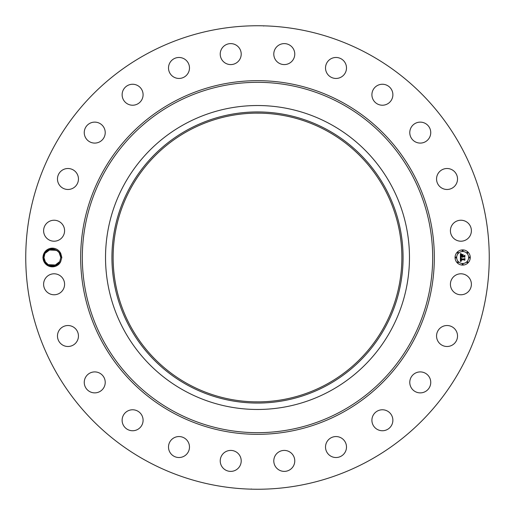 <?xml version="1.0" encoding="UTF-8"?>
<svg xmlns="http://www.w3.org/2000/svg" width="515" height="515" viewBox="0 0 515 515"><rect width="100%" height="100%" fill="white"/><g stroke="black" fill="none" stroke-linecap="round" stroke-linejoin="round"><path stroke-width="0.77" d="M254.165 401.829L259.193 401.861M326.716 130.804A144.367 144.367 0 0 1 384.196 326.716A144.367 144.367 0 0 1 188.284 384.196A144.367 144.367 0 0 1 130.804 188.284A144.367 144.367 0 0 1 326.716 130.804M187.711 129.754A145.565 145.565 0 0 0 129.754 327.289A145.565 145.565 0 0 0 327.289 385.246A145.565 145.565 0 0 0 385.246 187.711A145.565 145.565 0 0 0 187.711 129.754M260.835 113.171L255.646 113.145M330.36 390.866A151.97 151.97 0 0 1 124.134 184.64A151.97 151.97 0 0 1 330.36 124.134A151.97 151.97 0 0 1 390.866 330.36A151.97 151.97 0 0 1 105.53 257.5A151.97 151.97 0 0 1 330.36 124.134A151.97 151.97 0 0 1 330.36 390.866M146.395 460.88A231.75 231.75 0 0 1 54.12 146.395A231.75 231.75 0 0 1 368.605 54.12A231.75 231.75 0 0 1 460.88 368.605A231.75 231.75 0 0 1 146.395 460.88M44.148 253.02A9.341 9.341 0 0 1 60.738 253.406L59.907 253.779A8.427 8.427 0 0 0 59.54 253.11C54.571 247.509 49.601 247.567 44.631 253.283L43.466 257.474C42.726 266.397 56.328 270.272 60.538 261.974A9.341 9.341 0 0 1 47.863 265.695A9.341 9.341 0 0 1 44.148 253.02M60.738 261.601A9.341 9.341 0 0 1 60.545 261.981L61.845 257.5L60.738 253.406M470.105 289.308A10.487 10.487 0 0 1 455.872 293.479A10.487 10.487 0 0 1 451.7 279.252A10.487 10.487 0 0 1 465.927 275.074A10.487 10.487 0 0 1 470.105 289.308M439.45 328.77A10.487 10.487 0 0 1 454.275 328.422A10.487 10.487 0 0 1 454.629 343.248A10.487 10.487 0 0 1 439.804 343.595A10.487 10.487 0 0 1 439.45 328.77M414.807 373.439A10.487 10.487 0 0 1 429.214 376.935A10.487 10.487 0 0 1 425.718 391.349A10.487 10.487 0 0 1 411.305 387.847A10.487 10.487 0 0 1 414.807 373.439M379.439 410.198A10.487 10.487 0 0 1 392.449 417.311A10.487 10.487 0 0 1 385.342 430.321A10.487 10.487 0 0 1 372.332 423.214A10.487 10.487 0 0 1 379.439 410.198M335.761 436.559A10.487 10.487 0 0 1 346.492 446.795A10.487 10.487 0 0 1 336.256 457.52A10.487 10.487 0 0 1 325.525 447.284A10.487 10.487 0 0 1 335.761 436.559M286.752 450.709A10.487 10.487 0 0 1 294.471 463.378A10.487 10.487 0 0 1 281.802 471.09A10.487 10.487 0 0 1 274.089 458.427A10.487 10.487 0 0 1 286.752 450.709M235.748 451.7A10.487 10.487 0 0 1 239.926 465.927A10.487 10.487 0 0 1 225.692 470.105A10.487 10.487 0 0 1 221.521 455.872A10.487 10.487 0 0 1 235.748 451.7M186.23 439.45A10.487 10.487 0 0 1 186.578 454.275A10.487 10.487 0 0 1 171.753 454.629A10.487 10.487 0 0 1 171.405 439.804A10.487 10.487 0 0 1 186.23 439.45M141.561 414.807A10.487 10.487 0 0 1 138.065 429.214A10.487 10.487 0 0 1 123.652 425.718A10.487 10.487 0 0 1 127.154 411.305A10.487 10.487 0 0 1 141.561 414.807M104.803 379.439A10.487 10.487 0 0 1 97.689 392.449A10.487 10.487 0 0 1 84.679 385.342A10.487 10.487 0 0 1 91.786 372.332A10.487 10.487 0 0 1 104.803 379.439M78.441 335.761A10.487 10.487 0 0 1 68.205 346.492A10.487 10.487 0 0 1 57.48 336.256A10.487 10.487 0 0 1 67.716 325.525A10.487 10.487 0 0 1 78.441 335.761M64.291 286.752A10.487 10.487 0 0 1 51.622 294.471A10.487 10.487 0 0 1 43.91 281.802A10.487 10.487 0 0 1 56.573 274.089A10.487 10.487 0 0 1 64.291 286.752M63.3 235.748A10.487 10.487 0 0 1 49.073 239.926A10.487 10.487 0 0 1 44.895 225.692A10.487 10.487 0 0 1 59.128 221.521A10.487 10.487 0 0 1 63.3 235.748M75.55 186.23A10.487 10.487 0 0 1 60.725 186.578A10.487 10.487 0 0 1 60.371 171.753A10.487 10.487 0 0 1 75.196 171.405A10.487 10.487 0 0 1 75.55 186.23M100.193 141.561A10.487 10.487 0 0 1 85.786 138.065A10.487 10.487 0 0 1 89.282 123.652A10.487 10.487 0 0 1 103.695 127.154A10.487 10.487 0 0 1 100.193 141.561M135.561 104.803A10.487 10.487 0 0 1 122.551 97.689A10.487 10.487 0 0 1 129.658 84.679A10.487 10.487 0 0 1 142.668 91.786A10.487 10.487 0 0 1 135.561 104.803M179.239 78.441A10.487 10.487 0 0 1 168.508 68.205A10.487 10.487 0 0 1 178.744 57.48A10.487 10.487 0 0 1 189.475 67.716A10.487 10.487 0 0 1 179.239 78.441M228.248 64.291A10.487 10.487 0 0 1 220.529 51.622A10.487 10.487 0 0 1 233.198 43.91A10.487 10.487 0 0 1 240.911 56.573A10.487 10.487 0 0 1 228.248 64.291M279.252 63.3A10.487 10.487 0 0 1 275.074 49.073A10.487 10.487 0 0 1 289.308 44.895A10.487 10.487 0 0 1 293.479 59.128A10.487 10.487 0 0 1 279.252 63.3M328.77 75.55A10.487 10.487 0 0 1 328.422 60.725A10.487 10.487 0 0 1 343.248 60.371A10.487 10.487 0 0 1 343.595 75.196A10.487 10.487 0 0 1 328.77 75.55M373.439 100.193A10.487 10.487 0 0 1 376.935 85.786A10.487 10.487 0 0 1 391.349 89.282A10.487 10.487 0 0 1 387.847 103.695A10.487 10.487 0 0 1 373.439 100.193M410.198 135.561A10.487 10.487 0 0 1 417.311 122.551A10.487 10.487 0 0 1 430.321 129.658A10.487 10.487 0 0 1 423.214 142.668A10.487 10.487 0 0 1 410.198 135.561M436.559 179.239A10.487 10.487 0 0 1 446.795 168.508A10.487 10.487 0 0 1 457.52 178.744A10.487 10.487 0 0 1 447.284 189.475A10.487 10.487 0 0 1 436.559 179.239M450.709 228.248A10.487 10.487 0 0 1 463.378 220.529A10.487 10.487 0 0 1 471.09 233.198A10.487 10.487 0 0 1 458.427 240.911A10.487 10.487 0 0 1 450.709 228.248M462.657 265.096A7.596 7.596 0 0 1 455.06 257.5A7.596 7.596 0 0 1 462.657 249.904A7.596 7.596 0 0 1 470.253 257.5A7.596 7.596 0 0 1 462.657 265.096M263.719 26.027L263.223 25.821M260.352 25.769L259.058 25.756M254.886 25.763L256.631 25.75M252.144 25.814L254.68 25.769M251.281 488.973L251.777 489.179M254.648 489.231L255.942 489.244M260.114 489.237L258.369 489.25M262.856 489.186L260.32 489.231M47.856 264.633L54.468 265.656L59.74 261.543L60.776 257.455L59.74 261.543C56.174 269.081 43.511 266.01 43.917 257.539L44.947 253.457C48.519 245.919 61.176 248.99 60.776 257.461L59.907 253.779M60.622 255.923L60.249 254.565M58.06 263.699L59.74 261.543C56.174 269.081 43.511 266.01 43.917 257.539L45.558 262.495L43.917 257.519L44.947 253.457L49.202 249.678L54.912 249.472L57.403 250.76M462.657 251.513A5.987 5.987 0 0 1 468.644 257.5A5.987 5.987 0 0 1 462.657 263.487A5.987 5.987 0 0 1 456.67 257.5A5.987 5.987 0 0 1 462.657 251.513M455.865 257.036A0.464 0.464 0 0 1 456.322 257.5A0.464 0.464 0 0 1 455.865 257.964A0.464 0.464 0 0 1 455.402 257.5A0.464 0.464 0 0 1 455.865 257.036M462.657 250.245A0.464 0.464 0 0 1 463.114 250.708A0.464 0.464 0 0 1 462.657 251.166A0.464 0.464 0 0 1 462.193 250.708A0.464 0.464 0 0 1 462.657 250.245M457.854 252.234A0.464 0.464 0 0 1 458.311 252.698A0.464 0.464 0 0 1 457.854 253.155A0.464 0.464 0 0 1 457.391 252.698A0.464 0.464 0 0 1 457.854 252.234M469.448 257.036A0.464 0.464 0 0 1 469.912 257.5A0.464 0.464 0 0 1 469.448 257.964A0.464 0.464 0 0 1 468.985 257.5A0.464 0.464 0 0 1 469.448 257.036M467.459 252.234A0.464 0.464 0 0 1 467.916 252.698A0.464 0.464 0 0 1 467.459 253.155A0.464 0.464 0 0 1 466.996 252.698A0.464 0.464 0 0 1 467.459 252.234M462.657 264.755A0.464 0.464 0 0 1 462.193 264.292A0.464 0.464 0 0 1 462.657 263.834A0.464 0.464 0 0 1 463.114 264.292A0.464 0.464 0 0 1 462.657 264.755M457.854 262.766A0.464 0.464 0 0 1 457.391 262.302A0.464 0.464 0 0 1 457.854 261.845A0.464 0.464 0 0 1 458.311 262.302A0.464 0.464 0 0 1 457.854 262.766M467.459 262.766A0.464 0.464 0 0 1 466.996 262.302A0.464 0.464 0 0 1 467.459 261.845A0.464 0.464 0 0 1 467.916 262.302A0.464 0.464 0 0 1 467.459 262.766M57.783 263.944L58.292 263.474M58.762 262.965L59.676 261.659M59.862 253.683L60.776 257.487L59.09 252.44M460.384 257.5L461.389 257.976L460.783 258.343L460.68 259.142L464.279 259.187L464.646 258.794L464.646 260.313L464.253 259.843L460.951 259.843L461.479 260.815L460.7 259.843L460.822 260.745L461.446 260.996L460.416 261.478L460.384 257.5M460.59 257.288L461.53 257.854L460.59 257.288M461.112 258.176L460.951 258.916L464.292 258.916L464.916 258.388L464.916 260.088L464.826 258.575L464.318 259.019L460.861 259.019L461.112 258.176M460.384 257.191L460.384 253.747L461.376 254.288L460.745 254.822L460.661 256.077L462.213 256.077L460.841 255.878L461.183 254.494L460.931 255.794L462.213 255.794L461.652 254.764L463.043 254.764L462.489 256.077L464.163 256.077L464.594 255.652L464.594 257.288L464.163 256.747L462.734 256.747L462.863 257.255L462.489 256.747L462.682 257.403L462.213 256.747L460.809 256.747L460.384 257.191M460.584 253.496L461.601 254.088L460.584 253.496M461.768 254.519L463.204 254.519L461.768 254.519M462.773 255.112L462.773 255.794L464.189 255.794L464.916 255.208L464.916 257.133L464.826 255.395L464.234 255.878L462.682 255.878L462.773 255.112M56.92 250.419L50.27 249.331L44.947 253.457L49.71 249.492L48.519 249.987L56.734 250.303L48.519 249.987L49.71 249.492L48.526 249.987L49.71 249.492L48.526 249.987L56.759 250.322L48.526 249.987L49.71 249.492L44.947 253.457L46.717 251.223L44.947 253.457C48.519 245.919 61.176 248.99 60.776 257.461L59.74 261.543L60.776 257.539C61.266 249.028 48.532 245.874 44.947 253.457L43.917 257.539L45.565 262.508L43.923 257.848L44.947 253.457C48.519 245.919 61.176 248.99 60.776 257.461L59.74 261.543L54.481 265.656L47.882 264.652M57.931 263.815L59.74 261.543L60.776 257.461L59.135 252.511L60.776 257.487L59.122 252.492L60.776 257.449L59.74 261.543L60.776 257.539L59.74 261.543L58.33 263.435L59.74 261.543C56.174 269.081 43.511 266.01 43.917 257.539L44.876 261.408L48.622 265.064L49.678 265.495L48.616 265.064L50.946 265.811L49.678 265.495M50.998 265.824L54.365 265.682L52.279 265.927M55.678 265.244L58.137 263.622M44.457 260.468L43.917 257.519L44.947 253.457L46.846 251.114L44.947 253.457L43.917 257.461L44.947 253.457C48.519 245.919 61.176 248.99 60.776 257.461L59.74 261.543C56.174 269.081 43.511 266.01 43.917 257.539L44.947 253.457L50.47 249.279L57.262 250.651L50.47 249.279L44.947 253.457L46.633 251.301L44.947 253.457L43.917 257.539L44.947 253.457C48.519 245.919 61.176 248.99 60.776 257.461L59.74 261.543L57.886 263.854M54.474 265.656L56.161 265.013L55.478 265.328L56.161 265.013L47.927 264.678M60.77 257.339L59.998 253.972L60.77 257.339L59.154 252.53M59.167 262.457L59.74 261.543L54.976 265.508L56.161 265.013L47.901 264.665L56.161 265.019M57.847 263.886L59.74 261.543L60.776 257.461C61.176 248.99 48.519 245.919 44.947 253.457L43.917 257.519C43.511 266.01 56.174 269.081 59.74 261.543L58.33 263.435L59.74 261.543L60.776 257.461C61.176 248.99 48.519 245.919 44.947 253.457L46.82 251.133M50.863 265.798L54.365 265.682L49.755 265.521M46.794 251.153L44.947 253.457L43.917 257.539L44.947 253.457C48.519 245.919 61.176 248.99 60.776 257.461L59.74 261.543L60.776 257.539L59.74 261.543L58.33 263.435L59.74 261.543L60.776 257.461L59.135 252.511L60.776 257.481L59.74 261.543L60.776 257.539L59.74 261.543L58.465 263.294L59.74 261.543C56.174 269.081 43.511 266.01 43.917 257.539L44.947 253.457L46.614 251.314M57.976 263.77L59.74 261.543L60.776 257.461C61.176 248.99 48.519 245.919 44.947 253.457L43.917 257.519C43.511 266.01 56.174 269.081 59.74 261.543L55.478 265.328L56.766 264.678M51.037 265.83L52.324 265.927M46.814 251.14L44.947 253.457C48.519 245.919 61.176 248.99 60.776 257.461L59.74 261.543L58.33 263.435L59.74 261.543L60.776 257.461C61.176 248.99 48.519 245.919 44.947 253.457L43.917 257.461L44.947 253.457L46.672 251.262L44.947 253.457C48.519 245.919 61.176 248.99 60.776 257.461L59.74 261.543L58.33 263.435L59.74 261.543L58.465 263.294L59.74 261.543L60.776 257.461C61.176 248.99 48.519 245.919 44.947 253.457L43.923 257.848L44.947 253.457L43.917 257.461L44.947 253.457L46.717 251.23M46.756 251.191L44.947 253.457L43.917 257.564L44.947 253.457C48.519 245.919 61.176 248.99 60.776 257.461L59.135 252.511L60.776 257.487L59.141 252.511L60.776 257.487L59.849 253.657M49.71 249.492L48.526 249.987M56.766 250.322L48.513 249.994M55.478 265.328L56.161 265.013L55.478 265.328M58.465 263.294L59.74 261.543L58.33 263.435L59.74 261.543L60.776 257.429M60.776 257.539L59.74 261.543L60.776 257.461C61.176 248.99 48.519 245.919 44.947 253.457L43.917 257.513M42.848 257.5L43.917 257.539L44.947 253.457L43.917 257.461M51.082 265.837L54.352 265.689M61.845 257.5L60.776 257.461C61.176 248.99 48.519 245.919 44.947 253.457M60.776 257.487L59.141 252.511M173.516 411.234A175.184 175.184 0 0 1 103.766 173.516A175.184 175.184 0 0 1 341.484 103.766A175.184 175.184 0 0 1 411.234 341.484A175.184 175.184 0 0 1 173.516 411.234M172.725 412.682A176.832 176.832 0 0 1 102.318 172.725A176.832 176.832 0 0 1 342.275 102.318A176.832 176.832 0 0 1 412.682 342.275A176.832 176.832 0 0 1 172.725 412.682"/></g></svg>
